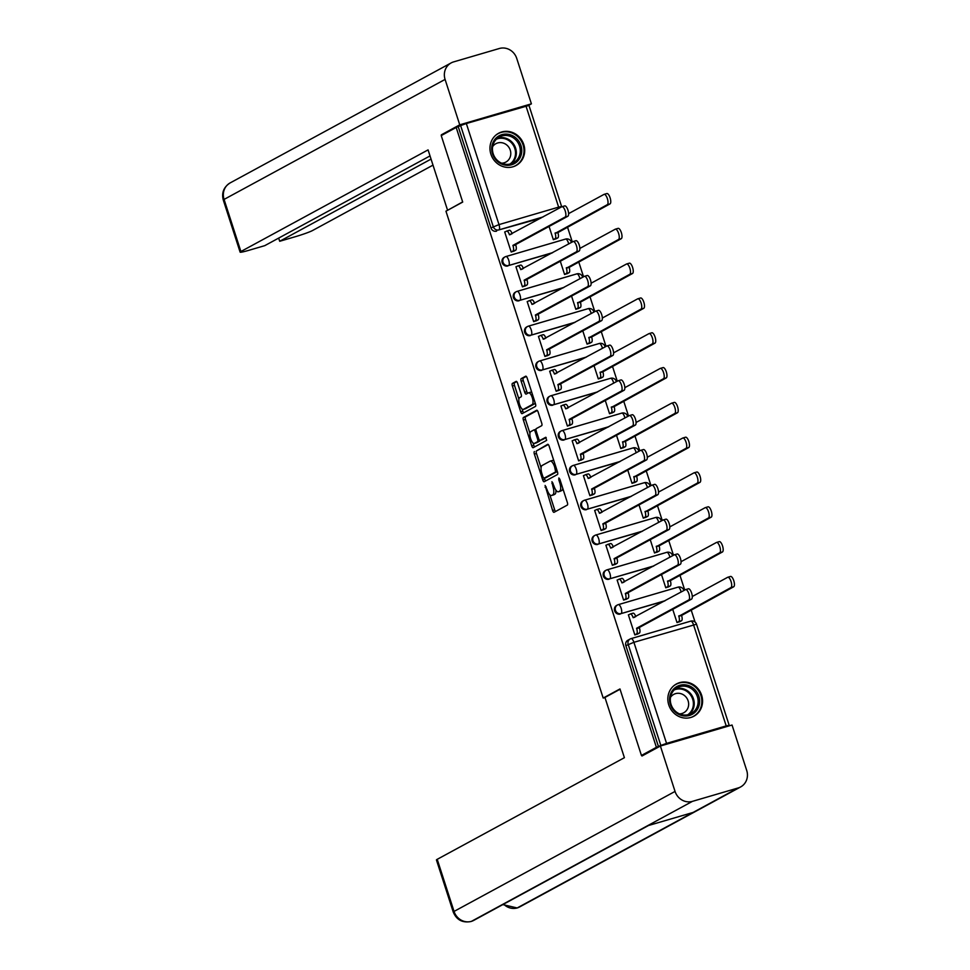<?xml version="1.0" encoding="UTF-8"?>
<svg xmlns="http://www.w3.org/2000/svg" width="970" height="970" viewBox="0 0 970 970"><rect width="100%" height="100%" fill="white"/><g stroke="black" fill="none" stroke-linecap="round" stroke-linejoin="round"><path stroke-width="1.45" d="M545.104 485.436L552.597 510.511A2.304 0.825 -106.3 0 0 553.979 512.33A2.304 0.825 -106.3 0 0 554.04 512.305L567.317 505.091A2.304 0.825 -106.3 0 0 567.353 502.508L559.836 479.228L558.865 477.967L558.805 479.798L559.775 482.805A7.384 2.631 -106.3 0 1 559.678 491.099L558.574 491.693A7.384 2.631 -106.3 0 1 558.38 491.778A7.384 2.631 -106.3 0 1 553.943 485.97L551.954 481.702L552.912 486.528A7.384 2.631 -106.3 0 1 552.815 494.821L551.712 495.428A7.384 2.631 -106.3 0 1 551.518 495.5A7.384 2.631 -106.3 0 1 547.08 489.692L545.104 485.436M668.766 704.887A18.333 17.084 61.5 0 0 693.95 716.187A18.333 17.084 61.5 0 0 701.637 695.247A18.333 17.084 61.5 0 0 676.454 683.947A18.333 17.084 61.5 0 0 668.766 704.887M490.893 154.194A18.333 17.084 61.5 0 0 516.088 165.494A18.333 17.084 61.5 0 0 523.776 144.566A18.333 17.084 61.5 0 0 498.592 133.266A18.333 17.084 61.5 0 0 490.893 154.194M517.58 383.174A2.304 0.825 -106.3 0 0 516.198 381.368A2.304 0.825 -106.3 0 0 516.137 381.392L512.403 383.417A2.304 0.825 -106.3 0 0 512.378 385.999L520.72 411.85A2.304 0.825 -106.3 0 0 522.115 413.656A2.304 0.825 -106.3 0 0 522.163 413.632L535.452 406.43A2.304 0.825 -106.3 0 0 535.476 403.835L527.134 377.997A2.304 0.825 -106.3 0 0 525.752 376.178A2.304 0.825 -106.3 0 0 525.692 376.202L521.193 378.639A2.304 0.825 -106.3 0 0 521.157 381.234L524.734 392.292A2.304 0.825 -106.3 0 0 526.116 394.111A2.304 0.825 -106.3 0 0 526.176 394.087L528.408 392.874A6.172 2.207 -106.3 0 1 528.565 392.814A6.172 2.207 -106.3 0 1 532.348 397.882A6.172 2.207 -106.3 0 1 532.19 404.587L523.448 409.34A6.172 2.207 -106.3 0 1 523.291 409.401A6.172 2.207 -106.3 0 1 519.508 404.332A6.172 2.207 -106.3 0 1 519.665 397.627L521.12 396.827A2.304 0.825 -106.3 0 0 521.157 394.244L517.58 383.174M644.904 754.43L641.437 755.448L619.963 688.955L603.194 698.048L445.945 211.181L462.702 202.075L441.229 135.582L456.191 127.47L656.399 747.324L660.837 745.445L628.184 644.359A4.704 4.377 -118.5 0 1 630.961 638.66A4.704 1.673 -106.3 0 1 631.082 638.612A4.704 4.704 0 0 0 630.16 639L627.832 640.261A4.704 4.377 -118.5 0 0 625.856 645.632L633.907 642.31L666.548 743.384L660.837 745.445M641.437 755.448L656.399 747.324M534.409 451.523A2.304 0.825 -106.3 0 0 534.373 454.118L542.727 479.968A2.304 0.825 -106.3 0 0 544.109 481.775A2.304 0.825 -106.3 0 0 544.17 481.75L557.447 474.536A2.304 0.825 -106.3 0 0 557.483 471.953L549.129 446.103A2.304 0.825 -106.3 0 0 547.747 444.296A2.304 0.825 -106.3 0 0 547.686 444.321L536.519 450.904A2.304 0.825 -106.3 0 0 536.483 453.499L541.078 467.734M533.1 443.011L533.827 445.291L531.73 445.909L523.376 420.058A2.304 0.825 -106.3 0 1 523.412 417.476L536.689 410.262A2.304 0.825 -106.3 0 1 536.75 410.237A2.304 0.825 -106.3 0 1 538.132 412.044L541.709 423.114A2.304 0.825 -106.3 0 1 541.672 425.697L536.289 428.619A2.304 0.825 -106.3 0 0 536.264 431.213L538.629 438.549A2.304 0.825 -106.3 0 0 540.011 440.368A2.304 0.825 -106.3 0 0 540.072 440.344L545.686 437.3M531.73 445.909A2.304 0.825 -106.3 0 0 533.112 447.716A2.304 0.825 -106.3 0 0 533.173 447.691L546.668 440.368L545.722 437.276M540.69 218.238L498.932 229.89A4.704 4.377 -118.5 0 1 493.269 226.665L460.629 125.579L466.34 123.529L528.965 105.427L561.606 206.513L558.635 207.131L525.995 106.057M695.066 622.049L691.137 609.875M684.735 590.063L679.885 575.077M673.495 555.264L668.645 540.266M662.243 520.453L657.405 505.455M651.003 485.643L646.165 470.644M639.763 450.832L634.926 435.833M628.524 416.021L623.674 401.034M617.284 381.222L612.434 366.224M606.032 346.411L601.194 331.413M594.792 311.6L589.954 296.602M583.552 276.789L578.702 261.791M572.312 241.979L567.462 226.992M456.191 127.47L460.629 125.579M727.1 726.481L729.173 725.281L726.203 725.912L666.548 743.384M629.106 614.628L628.378 614.847L634.853 634.926L637.969 633.846M617.866 579.817L617.126 580.036L623.613 600.115L626.729 599.036M661.491 574.531L665.772 587.771L668.876 586.692M606.626 545.019L605.886 545.225L612.373 565.316L615.489 564.225M650.252 539.72L654.52 552.961L657.636 551.881M595.374 510.208L594.646 510.426L601.133 530.505L604.237 529.426M639 504.909L643.28 518.15L646.396 517.071M584.134 475.397L583.406 475.615L589.881 495.694L592.997 494.615M627.76 470.098L632.04 483.351L635.156 482.26M572.894 440.586L572.154 440.804L578.641 460.883L581.757 459.804M616.52 435.287L620.8 448.54L623.904 447.461M561.654 405.775L560.915 405.993L567.401 426.072L570.518 424.993M605.28 400.489L609.548 413.729L612.664 412.65M550.402 370.976L549.675 371.183L556.162 391.274L559.266 390.183M594.028 365.678L598.308 378.918L601.424 377.839M539.162 336.166L538.435 336.384L544.922 356.463L548.026 355.384M582.788 330.867L587.068 344.108L590.184 343.028M527.922 301.355L527.183 301.573L533.67 321.652L536.786 320.573M571.548 296.056L575.828 309.309L578.932 308.217M516.683 266.544L515.943 266.762L522.43 286.841L525.546 285.762M560.308 261.245L564.576 274.498L567.692 273.419M505.431 231.733L504.703 231.951L511.19 252.03L514.294 250.951M549.056 226.446L553.337 239.687L556.453 238.608M551.93 253.049L508.668 265.513A4.704 4.377 -118.5 0 1 504.982 256.917A4.704 4.377 -118.5 0 1 505.782 256.589A4.704 1.673 73.7 0 1 505.903 256.541A4.704 1.673 73.7 0 1 508.729 260.239A4.704 1.673 73.7 0 1 508.668 265.513L552.767 252.6M563.182 287.847L519.908 300.324A4.704 4.377 -118.5 0 1 516.222 291.727A4.704 4.377 -118.5 0 1 517.022 291.4A4.704 1.673 73.7 0 1 517.143 291.352A4.704 1.673 73.7 0 1 519.968 295.038A4.704 1.673 73.7 0 1 519.908 300.324L564.006 287.399M574.422 322.658L531.148 335.135A4.704 4.377 -118.5 0 1 527.474 326.538A4.704 4.377 -118.5 0 1 528.274 326.199A4.704 1.673 73.7 0 1 528.395 326.15A4.704 1.673 73.7 0 1 531.221 329.849A4.704 1.673 73.7 0 1 531.148 335.135L575.246 322.21M585.662 357.469L542.4 369.934A4.704 4.377 -118.5 0 1 538.714 361.337A4.704 4.377 -118.5 0 1 539.514 361.01A4.704 1.673 73.7 0 1 539.635 360.961A4.704 1.673 73.7 0 1 542.46 364.659A4.704 1.673 73.7 0 1 542.4 369.934L586.486 357.021M596.902 392.28L553.64 404.745A4.704 4.377 -118.5 0 1 549.954 396.148A4.704 4.377 -118.5 0 1 550.754 395.821A4.704 1.673 73.7 0 1 550.875 395.772A4.704 1.673 73.7 0 1 553.7 399.47A4.704 1.673 73.7 0 1 553.64 404.745L597.738 391.832M608.154 427.091L564.88 439.555A4.704 4.377 -118.5 0 1 561.193 430.959A4.704 4.377 -118.5 0 1 561.994 430.632A4.704 1.673 73.7 0 1 562.115 430.583A4.704 1.673 73.7 0 1 564.94 434.281A4.704 1.673 73.7 0 1 564.88 439.555L608.978 426.642M619.393 461.89L576.119 474.366A4.704 4.377 -118.5 0 1 572.445 465.77A4.704 4.377 -118.5 0 1 573.246 465.442A4.704 1.673 73.7 0 1 573.367 465.394A4.704 1.673 73.7 0 1 576.192 469.08A4.704 1.673 73.7 0 1 576.119 474.366L620.218 461.441M630.633 496.701L587.371 509.177A4.704 4.377 -118.5 0 1 583.685 500.581A4.704 4.377 -118.5 0 1 584.486 500.241A4.704 1.673 73.7 0 1 584.607 500.193A4.704 1.673 73.7 0 1 587.432 503.891A4.704 1.673 73.7 0 1 587.371 509.177L631.458 496.252M641.873 531.511L598.611 543.976A4.704 4.377 -118.5 0 1 594.925 535.379A4.704 4.377 -118.5 0 1 595.725 535.052A4.704 1.673 73.7 0 1 595.847 535.003A4.704 1.673 73.7 0 1 598.672 538.702A4.704 1.673 73.7 0 1 598.611 543.976L642.71 531.063M653.125 566.322L609.851 578.787A4.704 4.377 -118.5 0 1 606.165 570.19A4.704 4.377 -118.5 0 1 606.965 569.863A4.704 1.673 73.7 0 1 607.087 569.814A4.704 1.673 73.7 0 1 609.912 573.512A4.704 1.673 73.7 0 1 609.851 578.787L653.95 565.874M664.365 601.133L621.091 613.598A4.704 4.377 -118.5 0 1 617.417 605.001A4.704 4.377 -118.5 0 1 618.217 604.674A4.704 1.673 73.7 0 1 618.339 604.625A4.704 1.673 73.7 0 1 621.164 608.323A4.704 1.673 73.7 0 1 621.091 613.598L665.19 600.685M603.194 698.048L604.965 697.539M672.731 609.33L677.011 622.582L680.115 621.503M506.037 256.517L565.425 239.117A4.704 1.673 73.7 0 1 565.546 239.069L505.903 256.541A4.704 4.704 0 0 0 504.982 256.917L504.157 257.365A4.704 4.377 61.5 0 0 507.843 265.962M517.277 291.327L576.677 273.928A4.704 1.673 73.7 0 1 576.798 273.867L517.143 291.352A4.704 4.704 0 0 0 516.222 291.727L515.397 292.176A4.704 4.377 61.5 0 0 519.083 300.773M528.517 326.126L587.917 308.727A4.704 1.673 73.7 0 1 588.038 308.678L528.395 326.15A4.704 4.704 0 0 0 527.474 326.538L526.637 326.987A4.704 4.377 61.5 0 0 530.323 335.584M539.756 360.937L599.157 343.538A4.704 1.673 73.7 0 1 599.278 343.489L539.635 360.961A4.704 4.704 0 0 0 538.714 361.337L537.889 361.798A4.704 4.377 61.5 0 0 541.575 370.382M551.008 395.748L610.397 378.349A4.704 1.673 73.7 0 1 610.518 378.3L550.875 395.772A4.704 4.704 0 0 0 549.954 396.148L549.129 396.597A4.704 4.377 61.5 0 0 552.815 405.193M562.248 430.559L621.649 413.159A4.704 1.673 73.7 0 1 621.77 413.111L562.115 430.583A4.704 4.704 0 0 0 561.193 430.959L560.369 431.407A4.704 4.377 61.5 0 0 564.055 440.004M573.488 465.37L632.889 447.97A4.704 1.673 73.7 0 1 633.01 447.91L573.367 465.394A4.704 4.704 0 0 0 572.445 465.77L571.609 466.218A4.704 4.377 61.5 0 0 575.295 474.815M584.728 500.168L644.128 482.769A4.704 1.673 73.7 0 1 644.25 482.72L584.607 500.193A4.704 4.704 0 0 0 583.685 500.581L582.861 501.029A4.704 4.377 61.5 0 0 586.547 509.626M595.98 534.979L655.368 517.58A4.704 1.673 73.7 0 1 655.49 517.531L595.847 535.003A4.704 4.704 0 0 0 594.925 535.379L594.101 535.84A4.704 4.377 61.5 0 0 597.787 544.425M607.22 569.79L666.62 552.391A4.704 1.673 73.7 0 1 666.742 552.342L607.087 569.814A4.704 4.704 0 0 0 606.165 570.19L605.341 570.639A4.704 4.377 61.5 0 0 609.027 579.236M618.46 604.601L677.86 587.202A4.704 1.673 73.7 0 1 677.981 587.153L618.339 604.625A4.704 4.704 0 0 0 617.417 605.001L616.58 605.45A4.704 4.377 61.5 0 0 620.266 614.046M458.289 126.852L490.941 227.926A4.704 4.377 61.5 0 0 496.604 231.151M658.509 746.706L625.856 645.632M553.421 494.918A7.384 2.631 -106.3 0 0 553.627 494.882A7.384 2.631 -106.3 0 0 553.809 494.809L551.712 495.428M555.883 490.08A7.384 2.631 -106.3 0 1 554.925 494.203L553.809 494.809M560.284 491.196A7.384 2.631 -106.3 0 0 560.49 491.159A7.384 2.631 -106.3 0 0 560.672 491.075L558.574 491.693M562.758 488.262A7.384 2.631 -106.3 0 1 561.788 490.48L560.672 491.075M549.808 494.761L554.694 509.893A2.304 0.825 -106.3 0 0 555.555 511.481M548.28 444.527L536.519 450.904M544.437 478.125L544.837 479.35A2.304 0.825 -106.3 0 0 545.686 480.926M542.982 476.997L543.988 478.246L555.652 471.917L554.646 466.922A7.384 2.631 -106.3 0 0 550.208 461.126A7.384 2.631 -106.3 0 0 550.014 461.199L542.048 465.527A7.384 2.631 -106.3 0 0 541.951 473.821L542.982 476.997M546.013 477.652L543.988 478.246M557.338 471.517L546.098 477.628M554.028 461.235A7.384 2.631 -106.3 0 0 552.318 460.507A7.384 2.631 -106.3 0 0 552.124 460.58M529.923 433.202L525.485 419.44L523.376 420.058M537.283 410.468L525.51 416.857A2.304 0.825 -106.3 0 0 525.485 419.44M542.06 439.762A2.304 0.825 -106.3 0 0 542.121 439.749A2.304 0.825 -106.3 0 0 542.182 439.725L546.195 437.543M530.699 431.662A6.172 2.207 -106.3 0 0 530.541 438.367A6.172 2.207 -106.3 0 0 534.324 443.435A6.172 2.207 -106.3 0 0 534.482 443.375L537.562 441.702A2.304 0.825 -106.3 0 0 537.598 439.107L535.222 431.771A2.304 0.825 -106.3 0 0 533.839 429.965A2.304 0.825 -106.3 0 0 533.779 429.989L530.699 431.662M536.264 442.853A6.172 2.207 -106.3 0 0 536.434 442.829A6.172 2.207 -106.3 0 0 536.592 442.757L534.482 443.375M542.121 439.749L540.011 440.368A2.304 0.825 -106.3 0 1 539.672 441.083L536.592 442.757M535.986 429.334A2.304 0.825 -106.3 0 0 535.949 429.346A2.304 0.825 -106.3 0 0 535.889 429.37L533.9 429.952M533.827 445.291A2.304 0.825 -106.3 0 0 534.688 446.867M525.231 408.819A6.172 2.207 -106.3 0 0 525.4 408.782A6.172 2.207 -106.3 0 0 525.558 408.722L523.448 409.34M535.052 402.526A6.172 2.207 -106.3 0 1 534.3 403.969L525.558 408.722M531.851 392.571A6.172 2.207 -106.3 0 0 530.675 392.195A6.172 2.207 -106.3 0 0 530.517 392.256M526.286 376.408L523.291 378.033A2.304 0.825 -106.3 0 0 523.266 380.616L526.831 391.674A2.304 0.825 -106.3 0 0 527.692 393.262M522.115 409.025L522.83 411.231A2.304 0.825 -106.3 0 0 523.679 412.82M516.731 381.598L514.512 382.798A2.304 0.825 -106.3 0 0 514.488 385.381L518.901 399.07M676.987 622.51L678.77 621.552A4.704 1.673 -106.3 0 0 678.83 616.277L730.968 587.565A5.408 1.928 -106.3 0 0 731.101 581.697A5.408 1.928 -106.3 0 0 727.791 577.247A5.408 1.928 -106.3 0 0 727.645 577.308L692.277 596.514M730.386 576.507A5.408 1.928 73.7 0 1 730.531 576.447A5.408 1.928 73.7 0 1 733.841 580.897A5.408 1.928 73.7 0 1 733.708 586.765L681.57 615.465A4.704 1.673 73.7 0 1 681.51 620.751L678.77 621.552M679.436 621.867L681.51 620.751M681.461 615.138L678.721 615.938M634.841 634.865L636.611 633.895A4.704 1.673 -106.3 0 0 636.672 628.621L639.412 627.82A4.704 1.673 73.7 0 1 639.351 633.095L637.29 634.222M630.439 613.974L632.937 613.234A4.704 1.673 73.7 0 1 633.058 613.185A4.704 1.673 73.7 0 1 635.799 616.641M688.239 588.851A5.408 1.928 73.7 0 1 688.373 588.79A5.408 1.928 73.7 0 1 691.683 593.24A5.408 1.928 73.7 0 1 691.549 599.12L639.303 627.481M636.562 628.281L688.809 599.921A5.408 1.928 -106.3 0 0 688.942 594.04A5.408 1.928 -106.3 0 0 685.632 589.602A5.408 1.928 -106.3 0 0 685.499 589.651L633.143 617.684A4.704 1.673 -106.3 0 0 630.318 613.986A4.704 1.673 -106.3 0 0 630.197 614.034L628.427 615.004M665.747 587.711L667.518 586.741A4.704 1.673 -106.3 0 0 667.578 581.466L719.716 552.767A5.408 1.928 -106.3 0 0 719.849 546.886A5.408 1.928 -106.3 0 0 716.539 542.436A5.408 1.928 -106.3 0 0 716.406 542.497L681.037 561.703M719.146 541.696A5.408 1.928 73.7 0 1 719.279 541.636A5.408 1.928 73.7 0 1 722.589 546.086A5.408 1.928 73.7 0 1 722.456 551.954L670.318 580.666A4.704 1.673 73.7 0 1 670.258 585.941L667.518 586.741M668.197 587.056L670.258 585.941M670.209 580.327L667.469 581.127M654.507 552.9L656.278 551.93A4.704 1.673 -106.3 0 0 656.338 546.656L708.476 517.956A5.408 1.928 -106.3 0 0 708.609 512.075A5.408 1.928 -106.3 0 0 705.299 507.637A5.408 1.928 -106.3 0 0 705.166 507.686L669.797 526.892M707.906 506.886A5.408 1.928 73.7 0 1 708.039 506.825A5.408 1.928 73.7 0 1 711.349 511.275A5.408 1.928 73.7 0 1 711.216 517.155L659.079 545.855A4.704 1.673 73.7 0 1 659.018 551.13L656.278 551.93M656.957 552.257L659.018 551.13M658.969 545.516L656.229 546.316M620.048 689.246L604.94 697.454L624.401 757.691L437.215 859.323L454.045 911.424L675.047 791.423L660.388 746.027L641.97 756.018L641.752 755.351M675.047 791.423A14.453 13.471 61.5 0 0 692.447 801.353L647.342 825.846L693.077 812.448L738.182 787.955L692.447 801.353M738.182 787.955A14.453 13.471 61.5 0 0 740.644 786.937A14.453 13.471 61.5 0 0 746.706 770.435L732.047 725.026L660.388 746.027M453.257 912.055C456.591 919.96 462.52 923.101 471.08 921.5L471.432 921.354A14.453 13.471 61.5 0 1 454.045 911.424A14.101 1.006 162.1 0 0 453.257 912.055L436.439 859.953A14.101 1.006 -17.9 0 1 437.215 859.323M503.636 904.161A14.453 13.471 61.5 0 0 517.168 907.956L502.836 904.598M462.654 201.918L448.273 209.92M447.534 210.126L428.073 149.889L240.899 251.521A14.101 1.006 162.1 0 0 240.123 252.151A14.101 1.006 162.1 0 0 249.035 250.26L264.737 245.665L430.025 155.915M451.147 62.917A14.453 13.471 61.5 0 0 445.084 79.419L224.07 199.42A14.101 1.006 162.1 0 0 223.294 200.05C221.439 192.763 223.718 187.052 230.132 182.918L451.147 62.917A14.453 13.471 61.5 0 1 453.608 61.898L499.344 48.5A14.453 13.471 61.5 0 1 516.743 58.43L531.402 103.838L528.444 105.439M445.084 79.419L459.744 124.827L531.402 103.838M278.669 238.099L279.7 241.275L295.401 236.68A14.101 1.006 162.1 0 0 312.558 230.52L432.996 165.13M279.7 241.275L431.056 159.092M459.744 124.827L441.326 134.83L444.163 133.993M689.464 715.46A15.872 14.78 -118.5 0 1 670.379 704.559A15.872 14.78 -118.5 0 1 679.74 685.329A15.872 14.78 -118.5 0 1 698.824 696.23A15.872 14.78 -118.5 0 1 689.464 715.46M679.727 686.651A14.695 13.689 61.5 0 0 677.218 687.681A14.695 13.689 61.5 0 0 671.567 705.82A14.695 13.689 61.5 0 0 688.736 714.538A14.695 13.689 61.5 0 0 691.234 713.508A14.695 13.689 61.5 0 0 696.884 695.381A14.695 13.689 61.5 0 0 679.727 686.651M679.473 713.884A10.464 9.748 61.5 0 0 681.946 713.508A10.464 9.748 61.5 0 0 683.729 712.768A10.464 9.748 61.5 0 0 687.754 699.855A10.464 9.748 61.5 0 0 675.532 693.647A10.464 9.748 61.5 0 0 673.75 694.387A10.464 9.748 61.5 0 0 670.5 697.357M691.113 717.388A18.224 16.975 61.5 0 0 693.295 716.406A18.224 16.975 61.5 0 0 700.304 693.926A18.224 16.975 61.5 0 0 679.012 683.098A18.224 16.975 61.5 0 0 675.908 684.384A18.224 16.975 61.5 0 0 673.907 685.681M511.602 164.767A15.872 14.78 -118.5 0 1 492.505 153.878A15.872 14.78 -118.5 0 1 501.866 134.648A15.872 14.78 -118.5 0 1 520.963 145.536A15.872 14.78 -118.5 0 1 511.602 164.767M501.854 135.97A14.695 13.689 61.5 0 0 499.344 137A14.695 13.689 61.5 0 0 493.694 155.127A14.695 13.689 61.5 0 0 510.863 163.857A14.695 13.689 61.5 0 0 513.372 162.827A14.695 13.689 61.5 0 0 519.023 144.688A14.695 13.689 61.5 0 0 501.854 135.97M501.599 163.19A10.464 9.748 61.5 0 0 504.085 162.814A10.464 9.748 61.5 0 0 505.867 162.087A10.464 9.748 61.5 0 0 509.893 149.174A10.464 9.748 61.5 0 0 497.671 142.966A10.464 9.748 61.5 0 0 495.876 143.693A10.464 9.748 61.5 0 0 492.627 146.664M513.251 166.694A18.224 16.975 61.5 0 0 515.434 165.712A18.224 16.975 61.5 0 0 522.442 143.233A18.224 16.975 61.5 0 0 501.15 132.417A18.224 16.975 61.5 0 0 498.046 133.69A18.224 16.975 61.5 0 0 496.034 134.988M623.589 600.054L625.371 599.096A4.704 1.673 -106.3 0 0 625.432 593.81L628.172 593.009A4.704 1.673 73.7 0 1 628.111 598.284L626.038 599.411M619.199 579.163L621.697 578.423A4.704 1.673 73.7 0 1 621.818 578.375A4.704 1.673 73.7 0 1 624.559 581.83M676.999 554.04A5.408 1.928 73.7 0 1 677.133 553.991A5.408 1.928 73.7 0 1 680.443 558.429A5.408 1.928 73.7 0 1 680.309 564.31L628.063 592.67M625.323 593.482L677.569 565.11A5.408 1.928 -106.3 0 0 677.703 559.241A5.408 1.928 -106.3 0 0 674.393 554.791A5.408 1.928 -106.3 0 0 674.259 554.84L621.903 582.873A4.704 1.673 -106.3 0 0 619.078 579.187A4.704 1.673 -106.3 0 0 618.957 579.236L617.175 580.193M612.349 565.243L614.131 564.285A4.704 1.673 -106.3 0 0 614.192 558.999L616.932 558.199A4.704 1.673 73.7 0 1 616.871 563.485L614.798 564.601M607.96 544.352L610.457 543.624A4.704 1.673 73.7 0 1 610.566 543.576A4.704 1.673 73.7 0 1 613.319 547.019M665.747 519.229A5.408 1.928 73.7 0 1 665.893 519.18A5.408 1.928 73.7 0 1 669.203 523.63A5.408 1.928 73.7 0 1 669.07 529.499L616.823 557.871M614.083 558.671L666.329 530.299A5.408 1.928 -106.3 0 0 666.463 524.43A5.408 1.928 -106.3 0 0 663.153 519.981A5.408 1.928 -106.3 0 0 663.007 520.041L610.651 548.074A4.704 1.673 -106.3 0 0 607.826 544.376A4.704 1.673 -106.3 0 0 607.717 544.425L605.935 545.382M643.255 518.089L645.038 517.119A4.704 1.673 -106.3 0 0 645.098 511.845L697.236 483.145A5.408 1.928 -106.3 0 0 697.369 477.276A5.408 1.928 -106.3 0 0 694.059 472.826A5.408 1.928 -106.3 0 0 693.926 472.875L658.557 492.081M696.666 472.075A5.408 1.928 73.7 0 1 696.799 472.026A5.408 1.928 73.7 0 1 700.11 476.464A5.408 1.928 73.7 0 1 699.976 482.345L647.839 511.044A4.704 1.673 73.7 0 1 647.778 516.319L645.038 517.119M645.705 517.446L647.778 516.319M647.73 510.705L644.989 511.517M632.016 483.278L633.798 482.32A4.704 1.673 -106.3 0 0 633.859 477.034L685.996 448.334A5.408 1.928 -106.3 0 0 686.129 442.465A5.408 1.928 -106.3 0 0 682.819 438.016A5.408 1.928 -106.3 0 0 682.674 438.076L647.305 457.27M685.414 437.264A5.408 1.928 73.7 0 1 685.56 437.215A5.408 1.928 73.7 0 1 688.87 441.665A5.408 1.928 73.7 0 1 688.736 447.534L636.599 476.234A4.704 1.673 73.7 0 1 636.538 481.52L633.798 482.32M634.465 482.636L636.538 481.52M636.49 475.906L633.749 476.707M620.776 448.467L622.546 447.509A4.704 1.673 -106.3 0 0 622.607 442.235L674.744 413.523A5.408 1.928 -106.3 0 0 674.89 407.655A5.408 1.928 -106.3 0 0 671.567 403.205A5.408 1.928 -106.3 0 0 671.434 403.265L636.065 422.471M674.174 402.465A5.408 1.928 73.7 0 1 674.308 402.404A5.408 1.928 73.7 0 1 677.618 406.854A5.408 1.928 73.7 0 1 677.484 412.723L625.347 441.423A4.704 1.673 73.7 0 1 625.286 446.709L622.546 447.509M623.225 447.825L625.286 446.709M625.238 441.095L622.51 441.896M601.109 530.432L602.879 529.474A4.704 1.673 -106.3 0 0 602.94 524.2L605.68 523.388A4.704 1.673 73.7 0 1 605.62 528.674L603.558 529.79M596.72 509.541L599.205 508.813A4.704 1.673 73.7 0 1 599.327 508.765A4.704 1.673 73.7 0 1 602.067 512.208M654.507 484.43A5.408 1.928 73.7 0 1 654.641 484.369A5.408 1.928 73.7 0 1 657.951 488.819A5.408 1.928 73.7 0 1 657.818 494.688L605.583 523.06M602.843 523.861L655.077 495.488A5.408 1.928 -106.3 0 0 655.223 489.62A5.408 1.928 -106.3 0 0 651.901 485.17A5.408 1.928 -106.3 0 0 651.767 485.23L599.411 513.263A4.704 1.673 -106.3 0 0 596.586 509.565A4.704 1.673 -106.3 0 0 596.465 509.614L594.695 510.584M589.869 495.634L591.639 494.664A4.704 1.673 -106.3 0 0 591.7 489.389L594.44 488.589A4.704 1.673 73.7 0 1 594.38 493.863L592.318 494.979M585.468 474.73L587.966 474.003A4.704 1.673 73.7 0 1 588.087 473.954A4.704 1.673 73.7 0 1 590.827 477.398M643.268 449.619A5.408 1.928 73.7 0 1 643.401 449.559A5.408 1.928 73.7 0 1 646.711 454.008A5.408 1.928 73.7 0 1 646.578 459.877L594.331 488.249M591.591 489.05L643.837 460.689A5.408 1.928 -106.3 0 0 643.971 454.809A5.408 1.928 -106.3 0 0 640.661 450.359A5.408 1.928 -106.3 0 0 640.527 450.419L588.172 478.452A4.704 1.673 -106.3 0 0 585.346 474.754A4.704 1.673 -106.3 0 0 585.225 474.803L583.455 475.773M578.617 460.823L580.399 459.853A4.704 1.673 -106.3 0 0 580.46 454.578L583.2 453.778A4.704 1.673 73.7 0 1 583.14 459.053L581.066 460.18M574.228 439.931L576.726 439.192A4.704 1.673 73.7 0 1 576.847 439.143A4.704 1.673 73.7 0 1 579.587 442.599M632.028 414.808A5.408 1.928 73.7 0 1 632.161 414.748A5.408 1.928 73.7 0 1 635.471 419.198A5.408 1.928 73.7 0 1 635.338 425.078L583.091 453.439M580.351 454.239L632.598 425.878A5.408 1.928 -106.3 0 0 632.731 419.998A5.408 1.928 -106.3 0 0 629.421 415.56A5.408 1.928 -106.3 0 0 629.287 415.609L576.932 443.642A4.704 1.673 -106.3 0 0 574.107 439.943A4.704 1.673 -106.3 0 0 573.985 439.992L572.203 440.962M609.536 413.669L611.306 412.699A4.704 1.673 -106.3 0 0 611.367 407.424L663.504 378.724A5.408 1.928 -106.3 0 0 663.638 372.844A5.408 1.928 -106.3 0 0 660.327 368.394A5.408 1.928 -106.3 0 0 660.194 368.454L624.826 387.661M662.934 367.654A5.408 1.928 73.7 0 1 663.068 367.594A5.408 1.928 73.7 0 1 666.378 372.043A5.408 1.928 73.7 0 1 666.245 377.912L614.107 406.624A4.704 1.673 73.7 0 1 614.046 411.898L611.306 412.699M611.985 413.014L614.046 411.898M613.998 406.284L611.258 407.085M567.377 426.012L569.16 425.054A4.704 1.673 -106.3 0 0 569.22 419.767L571.961 418.967A4.704 1.673 73.7 0 1 571.9 424.242L569.826 425.369M562.988 405.12L565.486 404.381A4.704 1.673 73.7 0 1 565.595 404.332A4.704 1.673 73.7 0 1 568.347 407.788M620.776 379.997A5.408 1.928 73.7 0 1 620.921 379.949A5.408 1.928 73.7 0 1 624.231 384.387A5.408 1.928 73.7 0 1 624.098 390.267L571.851 418.628M569.111 419.44L621.358 391.068A5.408 1.928 -106.3 0 0 621.491 385.199A5.408 1.928 -106.3 0 0 618.181 380.749A5.408 1.928 -106.3 0 0 618.035 380.798L565.68 408.831A4.704 1.673 -106.3 0 0 562.855 405.145A4.704 1.673 -106.3 0 0 562.745 405.193L560.963 406.151M598.284 378.858L600.066 377.888A4.704 1.673 -106.3 0 0 600.127 372.613L652.264 343.913A5.408 1.928 -106.3 0 0 652.398 338.033A5.408 1.928 -106.3 0 0 649.088 333.595A5.408 1.928 -106.3 0 0 648.954 333.644L613.586 352.85M651.694 332.843A5.408 1.928 73.7 0 1 651.828 332.783A5.408 1.928 73.7 0 1 655.138 337.233A5.408 1.928 73.7 0 1 655.005 343.113L602.867 371.813A4.704 1.673 73.7 0 1 602.807 377.087L600.066 377.888M600.733 378.215L602.807 377.087M602.758 371.474L600.018 372.274M556.137 391.201L557.908 390.243A4.704 1.673 -106.3 0 0 557.968 384.957L560.708 384.156A4.704 1.673 73.7 0 1 560.648 389.443L558.587 390.558M551.748 370.31L554.234 369.582A4.704 1.673 73.7 0 1 554.355 369.534A4.704 1.673 73.7 0 1 557.095 372.977M609.536 345.187A5.408 1.928 73.7 0 1 609.669 345.138A5.408 1.928 73.7 0 1 612.991 349.588A5.408 1.928 73.7 0 1 612.846 355.457L560.611 383.829M557.871 384.629L610.118 356.257A5.408 1.928 -106.3 0 0 610.251 350.388A5.408 1.928 -106.3 0 0 606.929 345.938A5.408 1.928 -106.3 0 0 606.796 345.999L554.44 374.032A4.704 1.673 -106.3 0 0 551.615 370.334A4.704 1.673 -106.3 0 0 551.493 370.382L549.723 371.34M587.044 344.047L588.826 343.077A4.704 1.673 -106.3 0 0 588.887 337.803L641.024 309.103A5.408 1.928 -106.3 0 0 641.158 303.234A5.408 1.928 -106.3 0 0 637.848 298.784A5.408 1.928 -106.3 0 0 637.702 298.833L602.334 318.039M640.442 298.032A5.408 1.928 73.7 0 1 640.588 297.984A5.408 1.928 73.7 0 1 643.898 302.422A5.408 1.928 73.7 0 1 643.765 308.302L591.627 337.002A4.704 1.673 73.7 0 1 591.567 342.277L588.826 343.077M589.493 343.404L591.567 342.277M591.518 336.663L588.778 337.475M544.897 356.39L546.668 355.432A4.704 1.673 -106.3 0 0 546.728 350.158L549.469 349.345A4.704 1.673 73.7 0 1 549.408 354.632L547.347 355.747M540.496 335.499L542.994 334.771A4.704 1.673 73.7 0 1 543.115 334.723A4.704 1.673 73.7 0 1 545.855 338.166M598.296 310.388A5.408 1.928 73.7 0 1 598.429 310.327A5.408 1.928 73.7 0 1 601.739 314.777A5.408 1.928 73.7 0 1 601.606 320.646L549.359 349.018M546.619 349.818L598.866 321.446A5.408 1.928 -106.3 0 0 598.999 315.577A5.408 1.928 -106.3 0 0 595.689 311.127A5.408 1.928 -106.3 0 0 595.556 311.188L543.2 339.221A4.704 1.673 -106.3 0 0 540.375 335.523A4.704 1.673 -106.3 0 0 540.254 335.571L538.483 336.541M575.804 309.236L577.574 308.278A4.704 1.673 -106.3 0 0 577.635 302.992L629.785 274.292A5.408 1.928 -106.3 0 0 629.918 268.423A5.408 1.928 -106.3 0 0 626.596 263.973A5.408 1.928 -106.3 0 0 626.462 264.034L591.094 283.228M629.203 263.222A5.408 1.928 73.7 0 1 629.336 263.173A5.408 1.928 73.7 0 1 632.658 267.623A5.408 1.928 73.7 0 1 632.513 273.491L580.375 302.191A4.704 1.673 73.7 0 1 580.315 307.478L577.574 308.278M578.253 308.593L580.315 307.478M580.278 301.864L577.538 302.664M533.645 321.591L535.428 320.621A4.704 1.673 -106.3 0 0 535.488 315.347L538.229 314.547A4.704 1.673 73.7 0 1 538.168 319.821L536.095 320.937M529.256 300.688L531.754 299.96A4.704 1.673 73.7 0 1 531.875 299.912A4.704 1.673 73.7 0 1 534.615 303.355M587.056 275.577A5.408 1.928 73.7 0 1 587.189 275.516A5.408 1.928 73.7 0 1 590.5 279.966A5.408 1.928 73.7 0 1 590.366 285.835L538.12 314.207M535.379 315.007L587.626 286.647A5.408 1.928 -106.3 0 0 587.759 280.767A5.408 1.928 -106.3 0 0 584.449 276.317A5.408 1.928 -106.3 0 0 584.316 276.377L531.96 304.41A4.704 1.673 -106.3 0 0 529.135 300.712A4.704 1.673 -106.3 0 0 529.014 300.761L527.231 301.731M564.564 274.425L566.334 273.467A4.704 1.673 -106.3 0 0 566.395 268.193L618.533 239.481A5.408 1.928 -106.3 0 0 618.666 233.612A5.408 1.928 -106.3 0 0 615.356 229.162A5.408 1.928 -106.3 0 0 615.222 229.223L579.854 248.429M617.963 228.423A5.408 1.928 73.7 0 1 618.096 228.362A5.408 1.928 73.7 0 1 621.406 232.812A5.408 1.928 73.7 0 1 621.273 238.681L569.135 267.38A4.704 1.673 73.7 0 1 569.075 272.667L566.334 273.467M567.013 273.782L569.075 272.667M569.026 267.053L566.286 267.853M522.406 286.781L524.188 285.81A4.704 1.673 -106.3 0 0 524.249 280.536L526.989 279.736A4.704 1.673 73.7 0 1 526.928 285.01L524.855 286.138M518.016 265.889L520.514 265.149A4.704 1.673 73.7 0 1 520.623 265.101A4.704 1.673 73.7 0 1 523.376 268.557M575.804 240.766A5.408 1.928 73.7 0 1 575.95 240.706A5.408 1.928 73.7 0 1 579.26 245.155A5.408 1.928 73.7 0 1 579.126 251.036L526.88 279.396M524.139 280.197L576.386 251.836A5.408 1.928 -106.3 0 0 576.519 245.956A5.408 1.928 -106.3 0 0 573.209 241.518A5.408 1.928 -106.3 0 0 573.064 241.566L520.72 269.599A4.704 1.673 -106.3 0 0 517.883 265.901A4.704 1.673 -106.3 0 0 517.774 265.95L515.991 266.92M553.312 239.626L555.095 238.656A4.704 1.673 -106.3 0 0 555.155 233.382L607.293 204.682A5.408 1.928 -106.3 0 0 607.426 198.802A5.408 1.928 -106.3 0 0 604.116 194.352A5.408 1.928 -106.3 0 0 603.983 194.412L568.614 213.618M606.723 193.612A5.408 1.928 73.7 0 1 606.856 193.551A5.408 1.928 73.7 0 1 610.166 198.001A5.408 1.928 73.7 0 1 610.033 203.87L557.895 232.582A4.704 1.673 73.7 0 1 557.835 237.856L555.095 238.656M555.761 238.972L557.835 237.856M557.786 232.242L555.046 233.042M511.166 251.97L512.936 251.012A4.704 1.673 -106.3 0 0 513.009 245.725L515.737 244.925A4.704 1.673 73.7 0 1 515.676 250.199L513.615 251.327M506.776 231.078L509.262 230.339A4.704 1.673 73.7 0 1 509.383 230.29A4.704 1.673 73.7 0 1 512.124 233.746M564.564 205.955A5.408 1.928 73.7 0 1 564.698 205.907A5.408 1.928 73.7 0 1 568.02 210.344A5.408 1.928 73.7 0 1 567.886 216.225L515.64 244.585M512.9 245.398L565.146 217.025A5.408 1.928 -106.3 0 0 565.28 211.157A5.408 1.928 -106.3 0 0 561.957 206.707A5.408 1.928 -106.3 0 0 561.824 206.755L509.468 234.788A4.704 1.673 -106.3 0 0 506.643 231.102A4.704 1.673 -106.3 0 0 506.522 231.151L504.752 232.109M546.183 486.916L545.079 487.243M559.908 479.471L558.805 479.798M553.045 483.193L551.942 483.521M543.018 216.965L498.932 229.89A4.704 1.673 73.7 0 0 498.992 224.603L558.635 207.131A4.704 1.673 73.7 0 1 558.962 208.32M466.34 123.529L498.992 224.603L490.941 227.926M631.203 638.587L690.604 621.188A4.704 1.673 -106.3 0 1 690.725 621.139L631.082 638.612A4.704 1.673 -106.3 0 1 633.907 642.31L696.521 624.207A4.704 4.704 0 0 0 690.725 621.139A4.704 1.673 -106.3 0 1 693.55 624.838L726.203 725.912M683.862 590.536A4.704 4.704 0 0 0 677.981 587.153A4.704 1.673 73.7 0 1 680.807 590.851A4.704 1.673 -106.3 0 1 681.122 592.027M672.622 555.737A4.704 4.704 0 0 0 666.742 552.342A4.704 1.673 73.7 0 1 669.567 556.04A4.704 1.673 -106.3 0 1 669.882 557.216M661.382 520.926A4.704 4.704 0 0 0 655.49 517.531A4.704 1.673 73.7 0 1 658.315 521.229A4.704 1.673 -106.3 0 1 658.642 522.406M650.143 486.115A4.704 4.704 0 0 0 644.25 482.72A4.704 1.673 73.7 0 1 647.075 486.419A4.704 1.673 -106.3 0 1 647.402 487.607M638.89 451.305A4.704 4.704 0 0 0 633.01 447.91A4.704 1.673 73.7 0 1 635.835 451.608A4.704 1.673 -106.3 0 1 636.15 452.796M627.651 416.494A4.704 4.704 0 0 0 621.77 413.111A4.704 1.673 73.7 0 1 624.595 416.809A4.704 1.673 -106.3 0 1 624.91 417.985M616.411 381.695A4.704 4.704 0 0 0 610.518 378.3A4.704 1.673 73.7 0 1 613.343 381.998A4.704 1.673 -106.3 0 1 613.67 383.174M605.171 346.884A4.704 4.704 0 0 0 599.278 343.489A4.704 1.673 73.7 0 1 602.103 347.187A4.704 1.673 -106.3 0 1 602.431 348.363M593.919 312.073A4.704 4.704 0 0 0 588.038 308.678A4.704 1.673 73.7 0 1 590.863 312.376A4.704 1.673 -106.3 0 1 591.179 313.565M582.679 277.262A4.704 4.704 0 0 0 576.798 273.867A4.704 1.673 73.7 0 1 579.624 277.565A4.704 1.673 -106.3 0 1 579.939 278.754M571.439 242.451A4.704 4.704 0 0 0 565.546 239.069A4.704 1.673 73.7 0 1 568.371 242.767A4.704 1.673 -106.3 0 1 568.699 243.943M554.925 494.203L552.815 494.821M554.028 486.2L552.912 486.528M561.788 490.48L559.678 491.099M560.878 482.478L559.775 482.805M554.694 509.893L552.597 510.511M544.837 479.35L542.727 479.968M536.483 453.499L534.373 454.118M557.313 471.432L555.652 471.917M556.78 469.771L555.677 470.098M555.749 466.606L554.646 466.922M525.51 416.857L523.412 417.476M542.182 439.725L540.072 440.344M539.672 441.083L537.562 441.702M538.714 438.792L537.598 439.107M536.337 431.456L535.222 431.771M534.3 403.969L532.19 404.587M526.831 391.674L524.734 392.292M523.266 380.616L521.157 381.234M523.291 378.033L521.193 378.639M522.83 411.231L520.72 411.85M514.488 385.381L512.378 385.999M514.512 382.798L512.403 383.417M681.57 615.465L678.83 616.277M733.708 586.765L730.968 587.565M636.672 628.621L639.412 627.82M636.611 633.895L639.351 633.095M633.143 617.684L634.719 617.223M688.809 599.921L691.549 599.12M670.318 580.666L667.578 581.466M722.456 551.954L719.716 552.767M659.079 545.855L656.338 546.656M711.216 517.155L708.476 517.956M471.093 921.5L473.796 920.36A14.453 13.471 61.5 0 1 471.432 921.354L647.342 825.846M693.077 812.448L517.168 907.956A14.453 13.471 61.5 0 0 519.629 906.938L740.644 786.937M230.132 182.918A14.453 13.471 61.5 0 0 224.07 199.42L240.899 251.521M675.35 688.918A14.695 13.689 -118.5 0 1 675.811 688.773A14.695 13.689 -118.5 0 1 692.459 696.424A14.695 13.689 -118.5 0 1 689.185 714.405M687.742 714.793A14.21 13.24 61.5 0 0 691.913 697.284A14.21 13.24 61.5 0 0 675.581 689.44A14.21 13.24 61.5 0 0 674.247 689.912M497.489 138.237A14.695 13.689 -118.5 0 1 497.937 138.092A14.695 13.689 -118.5 0 1 514.585 145.73A14.695 13.689 -118.5 0 1 511.323 163.712M509.88 164.1A14.21 13.24 61.5 0 0 514.051 146.603A14.21 13.24 61.5 0 0 497.719 138.746A14.21 13.24 61.5 0 0 496.373 139.231M625.432 593.81L628.172 593.009M625.371 599.096L628.111 598.284M621.903 582.873L623.467 582.412M677.569 565.11L680.309 564.31M614.192 558.999L616.932 558.199M614.131 564.285L616.871 563.485M610.651 548.074L612.228 547.613M666.329 530.299L669.07 529.499M647.839 511.044L645.098 511.845M699.976 482.345L697.236 483.145M636.599 476.234L633.859 477.034M688.736 447.534L685.996 448.334M625.347 441.423L622.607 442.235M677.484 412.723L674.744 413.523M602.94 524.2L605.68 523.388M602.879 529.474L605.62 528.674M599.411 513.263L600.988 512.803M655.077 495.488L657.818 494.688M591.7 489.389L594.44 488.589M591.639 494.664L594.38 493.863M588.172 478.452L589.748 477.992M643.837 460.689L646.578 459.877M580.46 454.578L583.2 453.778M580.399 459.853L583.14 459.053M576.932 443.642L578.496 443.181M632.598 425.878L635.338 425.078M614.107 406.624L611.367 407.424M666.245 377.912L663.504 378.724M569.22 419.767L571.961 418.967M569.16 425.054L571.9 424.242M565.68 408.831L567.256 408.37M621.358 391.068L624.098 390.267M602.867 371.813L600.127 372.613M655.005 343.113L652.264 343.913M557.968 384.957L560.708 384.156M557.908 390.243L560.648 389.443M554.44 374.032L556.016 373.571M610.118 356.257L612.846 355.457M591.627 337.002L588.887 337.803M643.765 308.302L641.024 309.103M546.728 350.158L549.469 349.345M546.668 355.432L549.408 354.632M543.2 339.221L544.776 338.76M598.866 321.446L601.606 320.646M580.375 302.191L577.635 302.992M632.513 273.491L629.785 274.292M535.488 315.347L538.229 314.547M535.428 320.621L538.168 319.821M531.96 304.41L533.536 303.95M587.626 286.647L590.366 285.835M569.135 267.38L566.395 268.193M621.273 238.681L618.533 239.481M524.249 280.536L526.989 279.736M524.188 285.81L526.928 285.01M520.72 269.599L522.284 269.139M576.386 251.836L579.126 251.036M557.895 232.582L555.155 233.382M610.033 203.87L607.293 204.682M513.009 245.725L515.737 244.925M512.936 251.012L515.676 250.199M509.468 234.788L511.044 234.328M565.146 217.025L567.886 216.225M729.173 725.281L696.521 624.207M553.627 494.882L551.518 495.5M560.49 491.159L558.38 491.778M546.062 477.64L543.952 478.258M552.318 460.507L550.208 461.126M536.434 442.829L534.324 443.435M535.949 429.346L533.839 429.965M525.4 408.782L523.291 409.401M530.675 392.195L528.565 392.814M730.531 576.447L727.791 577.247M630.318 613.986L633.058 613.185M685.632 589.602L688.373 588.79M719.279 541.636L716.539 542.436M708.039 506.825L705.299 507.637M473.796 920.36L648.53 825.494M516.816 908.102L519.629 906.938M240.123 252.151L223.294 200.05M693.295 716.406L692.204 717M675.908 684.384L674.817 684.978M515.434 165.712L514.33 166.306M498.046 133.69L496.943 134.284M619.078 579.187L621.818 578.375M674.393 554.791L677.133 553.991M607.826 544.376L610.566 543.576M663.153 519.981L665.893 519.18M696.799 472.026L694.059 472.826M685.56 437.215L682.819 438.016M674.308 402.404L671.567 403.205M596.586 509.565L599.327 508.765M651.901 485.17L654.641 484.369M585.346 474.754L588.087 473.954M640.661 450.359L643.401 449.559M574.107 439.943L576.847 439.143M629.421 415.56L632.161 414.748M663.068 367.594L660.327 368.394M562.855 405.145L565.595 404.332M618.181 380.749L620.921 379.949M651.828 332.783L649.088 333.595M551.615 370.334L554.355 369.534M606.929 345.938L609.669 345.138M640.588 297.984L637.848 298.784M540.375 335.523L543.115 334.723M595.689 311.127L598.429 310.327M629.336 263.173L626.596 263.973M529.135 300.712L531.875 299.912M584.449 276.317L587.189 275.516M618.096 228.362L615.356 229.162M517.883 265.901L520.623 265.101M573.209 241.518L575.95 240.706M606.856 193.551L604.116 194.352M506.643 231.102L509.383 230.29M561.957 206.707L564.698 205.907"/></g></svg>

